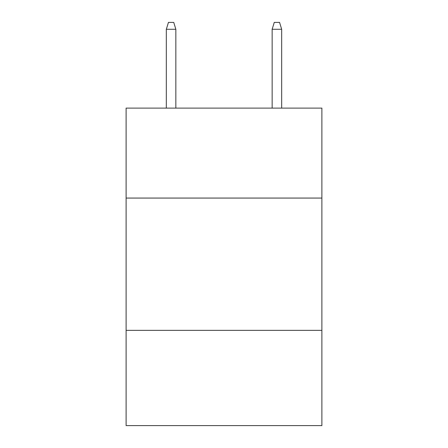 <?xml version="1.0" encoding="UTF-8"?>
<svg xmlns="http://www.w3.org/2000/svg" width="448" height="448" viewBox="0 0 448 448"><rect width="100%" height="100%" fill="white"/><g stroke="black" fill="none" stroke-linecap="round" stroke-linejoin="round"><path stroke-width="0.67" d="M321.888 198.072L321.888 108.119L126.112 108.119L126.112 198.072L321.888 198.072L321.888 425.6L126.112 425.6L126.112 198.072M321.888 330.355L126.112 330.355M175.851 108.119L175.851 29.277L166.326 29.277L166.326 108.119M166.326 29.277L168.442 22.4L173.734 22.4L175.851 29.277M272.149 29.277L274.266 22.4L279.558 22.4L281.674 29.277L272.149 29.277L272.149 108.119M281.674 29.277L281.674 108.119"/></g></svg>
